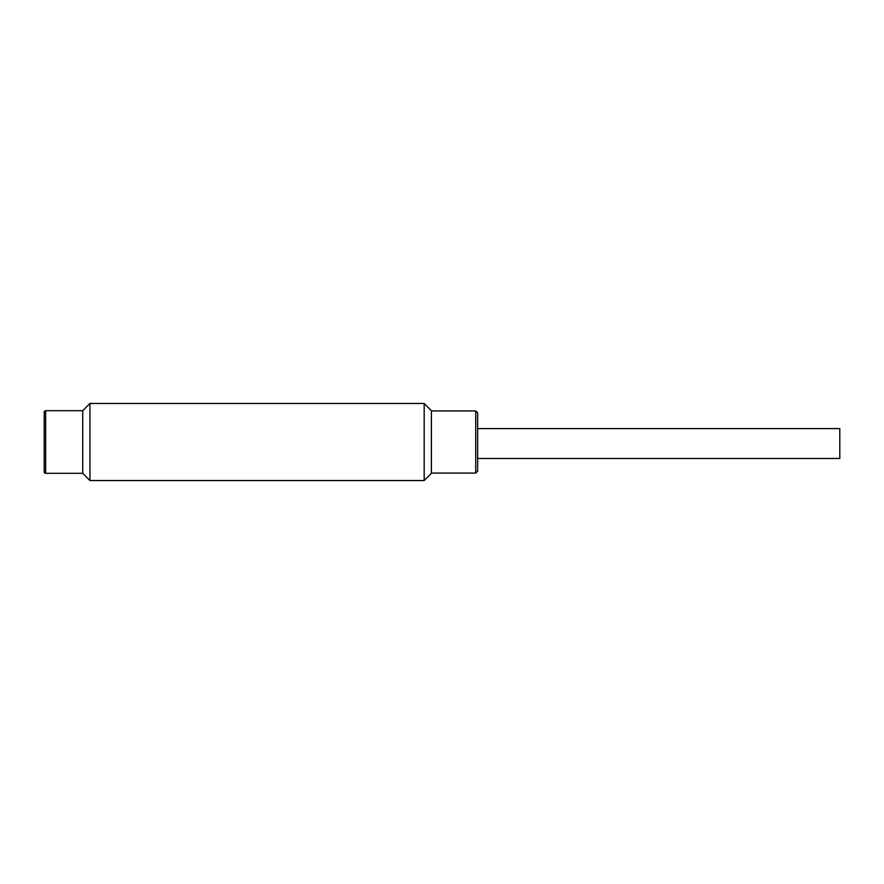 <?xml version="1.0" encoding="UTF-8"?>
<svg xmlns="http://www.w3.org/2000/svg" width="884" height="884" viewBox="0 0 884 884"><rect width="100%" height="100%" fill="white"/><g stroke="black" fill="none" stroke-linecap="round" stroke-linejoin="round"><path stroke-width="1.33" d="M477.636 458.476L839.8 458.476L839.8 428.607L477.636 428.607M477.636 412.861L475.714 410.938L475.714 473.062L477.636 471.139L477.636 421.392C477.636 406.43 477.636 414.541 477.636 421.392M45.648 410.695L45.648 473.305A1.448 1.448 0 0 1 44.2 471.857L44.2 412.143A1.448 1.448 0 0 1 45.648 410.695L82.731 410.695L82.731 473.305L82.731 410.695L89.947 403.469L89.947 480.531L424.176 480.531L424.176 403.469L89.947 403.469M45.648 473.305L82.731 473.305L89.947 480.531M424.176 480.531L431.403 473.305L431.403 410.695L424.176 403.469M475.714 473.062L431.403 473.062M475.714 410.938L431.403 410.938"/></g></svg>

